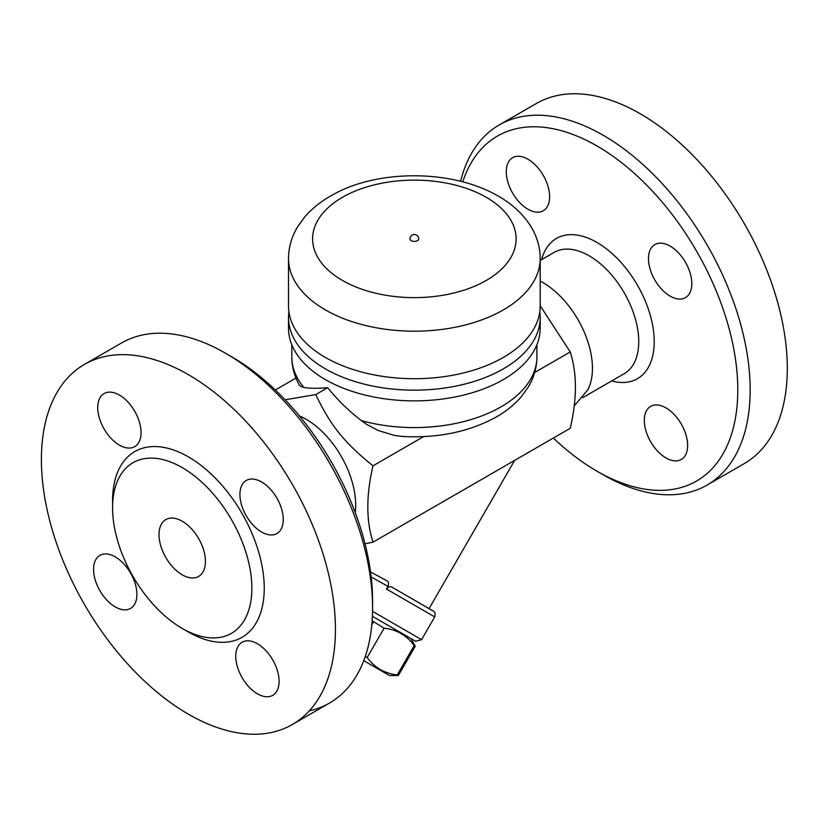 <?xml version="1.0" encoding="UTF-8"?>
<svg xmlns="http://www.w3.org/2000/svg" width="828" height="828" viewBox="0 0 828 828"><rect width="100%" height="100%" fill="white"/><g stroke="black" fill="none" stroke-linecap="round" stroke-linejoin="round"><path stroke-width="1.24" d="M182.222 521.216A32.83 18.951 60 0 1 203.667 550.144A32.83 18.951 60 0 1 198.637 576.443A32.83 18.951 60 0 1 165.807 557.492A32.83 18.951 60 0 1 165.807 519.591A32.83 18.951 60 0 1 182.222 521.216M182.222 467.603A98.48 56.863 -120 0 0 132.977 462.728A98.48 56.863 -120 0 0 132.987 576.454A98.48 56.863 -120 0 0 231.467 633.306A98.48 56.863 -120 0 0 246.558 554.387A98.48 56.863 -120 0 0 182.222 467.603M188.411 374.68A207.911 120.039 60 0 1 324.234 557.886A207.911 120.039 60 0 1 292.377 724.5A207.911 120.039 60 0 1 84.466 604.471A207.911 120.039 60 0 1 84.456 364.392A207.911 120.039 60 0 1 188.411 374.68M257.436 643.77A30.636 17.688 -120 0 0 242.107 642.259A30.636 17.688 -120 0 0 242.107 677.635A30.636 17.688 -120 0 0 272.754 695.323A30.636 17.688 -120 0 0 277.442 670.773A30.636 17.688 -120 0 0 257.436 643.77M115.237 556.871A30.636 17.688 -120 0 0 99.919 555.35A30.636 17.688 -120 0 0 99.919 590.737A30.636 17.688 -120 0 0 130.555 608.425A30.636 17.688 -120 0 0 135.254 583.875A30.636 17.688 -120 0 0 115.237 556.871M119.398 395.08A30.636 17.688 -120 0 0 104.08 393.569A30.636 17.688 -120 0 0 104.08 428.945A30.636 17.688 -120 0 0 134.716 446.634A30.636 17.688 -120 0 0 139.414 422.083A30.636 17.688 -120 0 0 119.398 395.08M261.596 481.979A30.636 17.688 -120 0 0 246.278 480.468A30.636 17.688 -120 0 0 246.278 515.844A30.636 17.688 -120 0 0 276.914 533.532A30.636 17.688 -120 0 0 281.613 508.982A30.636 17.688 -120 0 0 261.596 481.979M84.456 364.392L121.602 342.947A207.911 120.039 60 0 1 225.558 353.245L225.558 353.245A207.911 120.039 60 0 1 372.569 607.876A207.911 120.039 60 0 1 329.523 703.055A207.911 120.039 60 0 1 309.268 710.879M231.747 356.816L225.558 353.245L231.747 356.816A199.155 114.988 -120 0 1 372.569 600.735L372.569 607.876M299.467 415.956A70.028 40.437 60 0 1 306.153 419.289A70.028 40.437 60 0 1 355.222 512.522M285.142 399.789L315.737 394.594C330.734 425.809 344.21 442.566 372.993 465.822C366.1 495.247 366.1 520.698 372.993 542.164L365.003 543.789M275.341 389.967L295.958 378.065M371.161 576.95L388.001 586.41C389.025 583.543 388.642 581.66 386.852 580.77L370.53 571.931M388.001 586.41L386.469 589.06L434.71 616.912L421.576 639.661L372.538 611.343M372.383 616.311L415.594 641.255L372.383 616.311M410.864 638.523L415.283 646.182L414.207 645.561C406.724 635.366 396.695 629.57 384.12 628.193L372.124 620.783M365.293 656.438L367.177 657.525C374.66 667.72 384.689 673.516 397.264 674.903L398.34 675.524L415.283 646.182L398.34 675.524L389.502 675.524L363.761 660.661L389.502 675.524M373.469 622.035L371.782 624.954M384.12 628.193L367.177 657.525M414.207 645.561L397.264 674.903M433.075 610.919L392.224 587.331L433.717 611.364C433.934 612.244 435.911 611.354 434.71 616.912M386.469 589.06C388.591 586.679 390.505 586.1 392.224 587.331M514.654 460.378L429.08 608.611M372.993 542.164L570.233 428.293C577.126 398.868 577.126 373.418 570.233 351.952L540.198 305.739M540.198 281.096A70.028 40.437 60 0 1 542.92 282.586A70.028 40.437 60 0 1 587.88 389.709L574.115 406.072M462.759 181.808A199.155 114.988 60 0 1 596.957 145.956A199.155 114.988 60 0 1 737.789 389.874A199.155 114.988 60 0 1 596.957 471.184A199.155 114.988 60 0 1 553.373 438.033M644.308 420.407A30.636 17.688 60 0 1 650.663 406.382A30.636 17.688 60 0 1 681.299 424.071A30.636 17.688 60 0 1 681.299 459.457A30.636 17.688 60 0 1 657.691 451.239A30.636 17.688 60 0 1 644.308 420.407M549.616 196.733A30.636 17.688 60 0 1 543.261 210.757A30.636 17.688 60 0 1 512.625 193.069A30.636 17.688 60 0 1 512.625 157.693A30.636 17.688 60 0 1 536.233 165.9A30.636 17.688 60 0 1 549.616 196.733M670.142 296.145A30.636 17.688 60 0 1 650.125 269.141A30.636 17.688 60 0 1 654.824 244.591A30.636 17.688 60 0 1 685.46 262.279A30.636 17.688 60 0 1 685.46 297.666A30.636 17.688 60 0 1 670.142 296.145M596.957 471.184L603.146 474.754A207.911 120.039 -120 0 0 707.102 485.053A207.911 120.039 -120 0 0 738.98 318.449A207.911 120.039 -120 0 0 603.157 135.243A207.911 120.039 -120 0 0 499.201 124.945A207.911 120.039 -120 0 0 460.585 181.249M707.102 485.053L744.248 463.608A207.911 120.039 -120 0 0 776.115 297.014A207.911 120.039 -120 0 0 640.292 113.798A207.911 120.039 -120 0 0 536.337 103.5L499.201 124.945M536.917 344.717L536.917 356.816C536.813 367.539 533.956 377.578 528.336 386.955L521.423 396.571C514.229 404.944 505.297 412.054 494.637 417.912C467.923 432.081 437.308 438.271 402.781 436.48L394.79 435.518L378.22 430.498L366.907 424.516L361.339 420.614C348.785 410.916 337.565 399.934 327.691 387.69L315.737 394.594M327.691 387.69C317.859 388.56 309.91 388.467 303.855 387.421L300.709 386.386L299.229 384.948C294.344 376.119 291.87 366.742 291.798 356.816A122.554 70.763 180 0 0 303.855 387.421M539.804 311.783A125.846 72.657 180 0 1 540.198 317.507L540.198 328.23A125.846 72.657 180 0 1 414.352 400.876A125.846 72.657 180 0 1 288.517 328.23L288.517 317.507A125.846 72.657 180 0 1 288.9 311.783M540.198 317.507A125.846 72.657 180 0 1 414.352 390.154A125.846 72.657 180 0 1 288.517 317.507M540.198 258.533L540.198 306.07A125.846 72.657 180 0 1 414.352 378.717A125.846 72.657 180 0 1 288.517 306.07L288.517 258.533C288.62 247.334 291.601 236.839 297.459 227.069L304.632 217.081C312.208 208.283 321.606 200.842 332.815 194.756C376.533 169.823 451.084 168.622 498.352 196.143C512.573 204.237 523.534 214.545 531.245 227.069C537.113 236.839 540.094 247.334 540.198 258.533A125.846 72.657 180 0 1 414.352 331.19A125.846 72.657 180 0 1 288.517 258.533M418.73 238.878A4.378 2.525 180 0 1 416.029 241.217A4.378 2.525 180 0 1 411.257 240.669A4.378 2.525 180 0 1 409.974 238.878A4.378 4.378 0 0 1 414.352 234.5A4.378 4.378 0 0 1 418.73 238.878M534.671 372.476L570.233 351.952M372.993 465.822L423.594 436.604M185.255 630.098A107.236 61.914 -120 0 0 264.225 590.043A107.236 61.914 -120 0 0 188.411 456.88A107.236 61.914 -120 0 0 112.649 504.355M540.198 260.478L554.211 252.385A70.028 40.437 60 0 1 589.225 255.852A70.028 40.437 60 0 1 634.972 317.569A70.028 40.437 60 0 1 624.24 373.687L582.746 397.647M611.654 380.952A80.978 46.751 -120 0 0 654.006 335.795A80.978 46.751 -120 0 0 601.904 245.554A80.978 46.751 -120 0 0 541.615 259.661M536.917 356.816A122.554 70.763 180 0 1 501.012 406.848A122.554 70.763 180 0 1 361.339 420.614M486.315 197.333A101.772 58.757 180 0 1 440.693 295.627A101.772 58.757 180 0 1 316.058 223.674A101.772 58.757 180 0 1 486.315 197.333M292.367 724.5L329.513 703.055M415.594 641.255L421.576 639.661M291.798 344.717L291.798 356.816"/></g></svg>
